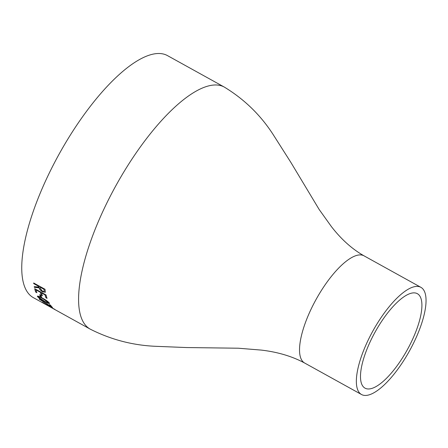<?xml version="1.0" encoding="UTF-8"?>
<svg xmlns="http://www.w3.org/2000/svg" width="448" height="448" viewBox="0 0 448 448"><rect width="100%" height="100%" fill="white"/><g stroke="black" fill="none" stroke-linecap="round" stroke-linejoin="round"><path stroke-width="0.67" d="M31.931 296.75A138.359 47.068 -61 0 1 60.519 151.598A138.359 47.068 -61 0 1 167.468 55.602L224.302 87.074A138.359 47.068 -61 0 0 118.619 180.835A138.359 47.068 -61 0 0 88.771 328.222A138.359 47.068 -61 0 0 90.25 329.151L49.739 306.718A138.359 47.068 -61 0 1 49.319 306.477L48.154 305.833A138.359 47.068 -61 0 0 48.574 306.074L33.415 297.679A138.359 47.068 -61 0 1 31.931 296.75M43.495 303.005L48.513 305.642L54.46 309.243L42.263 302.271M54.813 309.394L54.527 309.126M41.541 292.958A138.359 47.068 -61 0 0 42.398 295.786L41.233 295.137A138.359 47.068 -61 0 1 40.376 292.314L36.002 289.89A138.359 47.068 -61 0 0 36.859 292.718L35.694 292.074A138.359 47.068 -61 0 1 34.698 288.686L46.06 294.98A138.359 47.068 -61 0 0 47.057 298.368L45.892 297.724A138.359 47.068 -61 0 1 45.041 294.896L41.541 292.958L45.114 294.795A138.225 47.023 -61 0 0 45.965 297.618L47.001 298.189M41.675 297.399L40.505 296.75A138.359 47.068 -61 0 1 39.665 294.678L40.83 295.322A138.359 47.068 -61 0 0 41.675 297.399M49.403 303.145C49.364 303.906 47.69 303.324 44.38 301.392C41.171 299.712 38.864 298.088 37.453 296.526C37.548 295.719 39.256 296.274 42.577 298.194C45.73 299.858 48.003 301.504 49.403 303.145L49.476 303.514M49.47 303.038C49.431 303.794 47.757 303.212 44.447 301.286C41.244 299.6 38.931 297.982 37.52 296.419L37.386 296.15M52.511 307.524L39.138 299.107L50.831 306.342A138.359 47.068 -61 0 1 49.358 304.55L50.523 305.194A138.359 47.068 -61 0 0 52.511 307.524M48.994 306.298A138.359 47.068 -61 0 1 48.574 306.074M45.326 292.158L42.7 291.894C40.449 290.5 39.278 289.134 39.178 287.806L34.395 287.37A138.359 47.068 -61 0 1 34.244 286.642L39.06 287.039A138.359 47.068 -61 0 1 38.987 286.524L33.746 283.618A138.359 47.068 -61 0 1 33.662 282.979L45.024 289.274A138.359 47.068 -61 0 0 45.22 290.69L45.237 292.348M90.272 329.168C110.774 339.528 132.356 345.229 155.025 346.282L186.446 347.547L238.33 348.214L261.391 350.101C277.816 352.038 292.253 356.356 304.69 363.054L304.024 362.639C294.577 355.97 300.502 326.726 317.246 297.371C333.609 268.688 354.284 250.443 364.039 255.842C352.139 249.088 341.258 239.338 331.397 226.593L319.172 209.502L290.83 162.344L273.056 134.406C260.495 114.968 244.238 99.187 224.28 87.063M360.864 394.111A61.27 20.843 -61 0 1 373.52 329.834A61.27 20.843 -61 0 1 420.879 287.325A61.27 20.843 -61 0 1 409.433 351.019A61.27 20.843 -61 0 1 361.519 394.52A61.27 20.843 -61 0 1 360.864 394.111M417.939 294.045A53.995 18.368 119 0 0 417.256 293.63A53.995 18.368 119 0 0 375.133 332.024A53.995 18.368 119 0 0 364.941 388.102A53.995 18.368 119 0 0 406.694 350.846A53.995 18.368 119 0 0 417.939 294.045M45.399 292.057L42.778 291.799C40.527 290.399 39.351 289.038 39.256 287.711L34.468 287.269A138.225 47.023 -61 0 1 34.339 286.647M39.06 287.039L39.138 286.944A138.225 47.023 -61 0 1 39.066 286.429L33.818 283.522A138.225 47.023 -61 0 1 33.751 283.03M44.139 291.502L44.212 290.483A138.225 47.023 -61 0 1 44.016 289.173L40.158 287.168L40.331 288.439L42.582 291.306L44.106 291.553L44.139 290.578A138.359 47.068 -61 0 1 43.943 289.268L40.158 287.168M49.269 306.242L48.306 305.738M48.194 305.497L47.712 305.155M43.915 302.977L43.635 303.134L48.126 305.609L43.635 303.134M52.136 307.143L50.898 306.236A138.225 47.023 -61 0 1 49.61 304.69M49.353 305.424L39.323 299.068M37.52 296.419L37.436 296.106M48.306 302.691L42.874 298.542C40.27 297.018 38.875 296.531 38.696 297.08M48.311 302.406L42.801 298.648C40.197 297.125 38.808 296.638 38.623 297.186L38.634 296.895M38.623 297.186L44.128 301.006C46.726 302.518 48.098 303.022 48.244 302.512L48.362 302.646M41.586 297.203L40.578 296.643A138.225 47.023 -61 0 1 39.799 294.756M42.336 295.607L41.3 295.036A138.225 47.023 -61 0 1 40.449 292.214L36.002 289.89M36.798 292.538L35.762 291.967A138.225 47.023 -61 0 1 34.81 288.747M420.879 287.325L364.045 255.847M361.519 394.52L304.685 363.048"/></g></svg>
